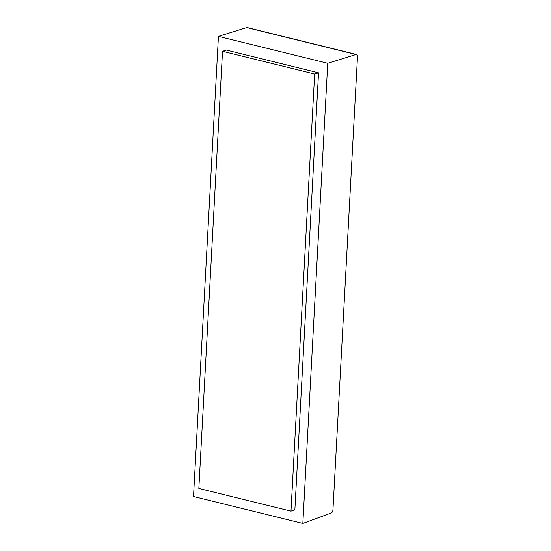 <?xml version="1.0" encoding="UTF-8"?>
<svg xmlns="http://www.w3.org/2000/svg" width="551" height="551" viewBox="0 0 551 551"><rect width="100%" height="100%" fill="white"/><g stroke="black" fill="none" stroke-linecap="round" stroke-linejoin="round"><path stroke-width="0.83" d="M356.511 54.48A2.879 1.563 -76.2 0 0 356.001 54.501L327.749 63.289L302.83 523.45L193.511 496.52L218.437 36.359L246.69 27.571A2.879 1.563 -76.2 0 1 247.199 27.55L356.511 54.48A2.879 1.563 -76.2 0 1 357.489 56.712L332.956 509.703A2.879 1.563 -76.2 0 1 331.172 513.022L302.83 523.45M327.749 63.289L218.437 36.359M290.983 511.149L294.868 509.716L318.533 72.794L226.392 50.093L222.521 51.298L198.842 488.448L290.983 511.149L314.655 73.999L222.521 51.298M314.655 73.999L318.533 72.794M356.001 54.501L246.69 27.571"/></g></svg>
